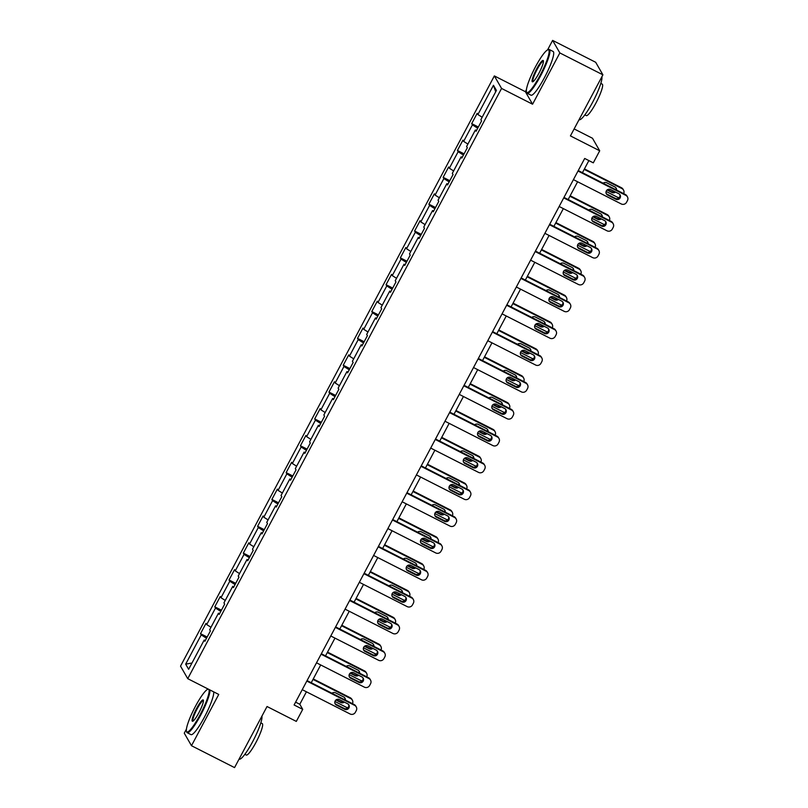 <?xml version="1.0" encoding="UTF-8"?>
<svg xmlns="http://www.w3.org/2000/svg" width="808" height="808" viewBox="0 0 808 808"><rect width="100%" height="100%" fill="white"/><g stroke="black" fill="none" stroke-linecap="round" stroke-linejoin="round"><path stroke-width="1.21" d="M186.416 729.139L184.274 733.179L191.486 745.713L234.552 767.6L267.034 706.515L296.314 721.403L302.717 709.353L299.798 704.273L306.424 691.8M494.355 75.922L180.527 666.135L187.739 678.67L501.566 88.446L494.355 75.922L525.362 91.678L532.573 104.212L559.843 52.934L552.621 40.4L547.551 49.945M526.412 89.708L525.362 91.678M552.621 40.4L595.688 62.287L602.909 74.821L570.428 135.906L599.708 150.793L592.496 138.259L574.135 128.927M559.843 52.934L602.909 74.821M205.343 640.451L204.192 640.047L204.899 641.279L210.393 630.957L209.676 629.725L218.463 613.201L219.18 614.433L224.664 604.111L223.957 602.879L232.734 586.356L233.451 587.598L238.936 577.265L238.229 576.033L247.006 559.51L247.723 560.752L253.207 550.43L252.5 549.188L261.287 532.674L261.994 533.906L267.488 523.584L266.771 522.342L275.558 505.828L276.265 507.06L281.76 496.738L281.043 495.506L289.83 478.982L290.537 480.215L296.031 469.892L295.314 468.66L304.101 452.137L304.818 453.379L310.302 443.047L309.595 441.814L318.372 425.291L319.089 426.533L324.574 416.211L323.867 414.969L332.654 398.455L333.361 399.687L338.845 389.365L338.138 388.123L346.925 371.609L347.632 372.841L353.126 362.519L352.409 361.287L361.196 344.764L361.903 345.996L367.398 335.674L366.68 334.441L375.468 317.918L376.185 319.16L381.669 308.828L380.962 307.596L389.739 291.072L390.456 292.314L395.94 281.992L395.233 280.75L404.01 264.236L404.727 265.468L410.212 255.146L409.505 253.904L418.291 237.39L418.999 238.623L424.493 228.3L423.776 227.068L432.563 210.545L433.27 211.777L438.764 201.455L438.047 200.222L446.834 183.699L447.541 184.941L453.036 174.609L452.318 173.377L461.105 156.853L461.822 158.095L467.307 147.773L466.6 146.531L475.377 130.017L476.094 131.249L481.578 120.927L480.871 119.685L496.425 90.435L493.456 85.284L495.688 91.819M204.192 640.047L188.638 669.297L185.668 664.146L201.222 634.896L200.515 633.664L207.161 637.037M493.456 85.284L477.902 114.544L477.195 113.302L471.7 123.624L472.417 124.866L463.63 141.38L462.923 140.148L457.429 150.47L458.146 151.712L449.359 168.226L448.652 166.993L443.158 177.316L443.875 178.548L435.088 195.071L434.371 193.839L428.886 204.161L429.593 205.394L420.816 221.917L420.099 220.675L414.615 231.007L415.322 232.239L406.545 248.763L405.828 247.521L400.344 257.843L401.051 259.085L392.264 275.599L391.557 274.366L386.062 284.689L386.779 285.931L377.993 302.445L377.286 301.212L371.791 311.534L372.508 312.767L363.721 329.29L363.014 328.058L357.52 338.38L358.227 339.613L349.45 356.136L348.733 354.894L343.249 365.226L343.956 366.458L335.179 382.982L334.462 381.74L328.977 392.072L329.684 393.304L320.897 409.818L320.19 408.585L314.696 418.908L315.413 420.15L306.626 436.663L305.919 435.431L300.424 445.753L301.142 446.996L292.355 463.509L291.648 462.277L286.153 472.599L286.87 473.831L278.083 490.355L277.366 489.113L271.882 499.445L272.589 500.677L263.812 517.201L263.095 515.959L257.611 526.291L258.318 527.523L249.541 544.047L248.824 542.804L243.339 553.126L244.046 554.369L235.259 570.882L234.552 569.65L229.058 579.972L229.775 581.215L220.988 597.728L220.281 596.496L214.787 606.818L215.504 608.05L206.717 624.574L206.01 623.342L200.515 633.664M599.708 150.793L593.304 162.842L584.689 158.459L294.102 704.98L302.717 709.353M219.614 613.605L218.463 613.201M206.717 624.574L210.979 627.271M215.504 608.05L220.786 611.404M233.886 586.76L232.734 586.356M220.988 597.728L225.25 600.435M229.775 581.215L235.057 584.558M248.167 559.924L247.006 559.51M235.259 570.882L239.532 573.589M244.046 554.369L249.339 557.712M262.438 533.078L261.287 532.674M249.541 544.047L253.803 546.743M258.318 527.523L263.61 530.876M276.71 506.232L275.558 505.828M263.812 517.201L268.074 519.898M272.589 500.677L277.881 504.03M290.981 479.386L289.83 478.982M278.083 490.355L282.346 493.052M286.87 473.831L292.153 477.185M305.252 452.541L304.101 452.137M292.355 463.509L296.617 466.206M301.142 446.996L306.424 450.339M319.534 425.705L318.372 425.291M306.626 436.663L310.898 439.37M315.413 420.15L320.705 423.493M333.805 398.859L332.654 398.455M320.897 409.818L325.169 412.524M329.684 393.304L334.977 396.657M348.076 372.013L346.925 371.609M335.179 382.982L339.441 385.679M343.956 366.458L349.248 369.811M362.348 345.168L361.196 344.764M349.45 356.136L353.712 358.833M358.227 339.613L363.519 342.966M376.619 318.322L375.468 317.918M363.721 329.29L367.983 331.987M372.508 312.767L377.791 316.12M390.89 291.486L389.739 291.072M377.993 302.445L382.255 305.151M386.779 285.931L392.062 289.274M405.172 264.64L404.01 264.236M392.264 275.599L396.536 278.305M401.051 259.085L406.343 262.438M419.443 237.794L418.291 237.39M406.545 248.763L410.807 251.46M415.322 232.239L420.614 235.593M433.714 210.949L432.563 210.545M420.816 221.917L425.079 224.614M429.593 205.394L434.886 208.747M447.986 184.103L446.834 183.699M435.088 195.071L439.35 197.768M443.875 178.548L449.157 181.901M462.257 157.267L461.105 156.853M449.359 168.226L453.621 170.932M458.146 151.712L463.428 155.055M476.528 130.421L475.377 130.017M463.63 141.38L467.903 144.087M472.417 124.866L477.71 128.209M477.902 114.544L482.174 117.241M532.573 104.212L501.566 88.446M191.486 745.713L218.746 694.436L187.739 678.67M311.252 682.72L320.695 664.954M325.523 655.874L334.977 638.108M339.794 629.038L349.248 611.262M354.076 602.192L363.519 584.426M368.347 575.346L377.791 557.581M382.618 548.501L392.062 530.735M396.89 521.655L406.343 503.889M411.161 494.819L420.614 477.043M425.442 467.973L434.886 450.197M439.714 441.128L449.157 423.362M453.985 414.282L463.428 396.516M468.256 387.436L477.7 369.67M482.528 360.6L491.981 342.824M496.799 333.755L506.252 315.979M511.08 306.909L520.524 289.143M525.351 280.063L534.795 262.297M539.623 253.217L549.066 235.451M553.894 226.371L563.348 208.605M568.165 199.536L577.619 181.76M582.437 172.69L588.87 160.59M185.668 664.146L191.971 663.025M201.222 634.896L206.515 638.249M295.607 702.142L299.798 704.273M471.7 123.624L478.346 127.008M457.429 150.47L464.075 153.853M443.158 177.316L449.804 180.689M428.886 204.161L435.532 207.535M414.615 231.007L421.251 234.381M400.344 257.843L406.979 261.226M386.062 284.689L392.708 288.072M371.791 311.534L378.437 314.908M357.52 338.38L364.166 341.754M343.249 365.226L349.894 368.599M328.977 392.072L335.613 395.445M314.696 418.908L321.342 422.291M300.424 445.753L307.07 449.127M286.153 472.599L292.799 475.973M271.882 499.445L278.528 502.818M257.611 526.291L264.246 529.664M243.339 553.126L249.975 556.51M229.058 579.972L235.704 583.346M214.787 606.818L221.432 610.192M578.003 171.033L625.857 195.354A3.919 3.838 150.1 0 1 627.473 200.546L626.553 202.273A3.919 3.838 150.1 0 1 621.281 203.959L573.428 179.639M627.422 196.839L626.937 195.991A3.919 3.838 -29.9 0 0 625.372 194.506L578.255 170.559M618.827 193.748A3.141 3.07 -29.9 0 1 619.605 198.627A3.141 3.07 -29.9 0 1 615.908 199.263L607.636 195.051A3.141 3.07 -29.9 0 1 606.869 190.183A3.141 3.07 -29.9 0 1 610.565 189.547L618.827 193.748M619.807 194.536A3.141 3.07 -29.9 0 1 615.413 198.415L607.151 194.213A3.141 3.07 -29.9 0 1 606.172 193.425M619.271 197.607A3.919 3.838 150.1 0 1 617.383 197.182L606.111 191.456M584.194 169.387L621.958 188.577L621.473 187.739A3.919 3.838 -29.9 0 1 623.039 189.224L623.524 190.072A3.919 3.838 150.1 0 0 621.958 188.577M584.447 168.912L621.473 187.739M607.576 189.638L611.515 191.637A3.141 3.07 150.1 0 0 614.504 191.557M615.969 189.728A3.141 3.07 150.1 0 0 615.908 187.759M616.565 190.031A3.141 3.07 150.1 0 0 614.928 186.981L606.667 182.78A3.141 3.07 150.1 0 0 603.162 183.224M607.081 189.981L611.999 192.486A3.141 3.07 150.1 0 0 615.484 192.052M623.645 193.637A3.919 3.838 150.1 0 0 623.524 190.072M540.128 75.285A23.917 4.02 -63.1 0 0 547.814 49.833A23.917 4.02 -63.1 0 0 535.371 67.013A23.917 4.02 -63.1 0 0 526.452 91.849A23.917 4.02 -63.1 0 0 540.128 75.285M547.814 49.833L548.582 49.571A24.503 4.111 116.9 0 1 549.369 49.571A24.503 4.111 116.9 0 1 540.704 75.649A24.503 4.111 116.9 0 1 527.159 93.253A24.503 4.111 116.9 0 1 526.695 92.617L526.452 91.849M538.936 73.215A11.958 2.01 116.9 0 1 532.714 81.81A11.958 2.01 116.9 0 1 536.552 69.084A11.958 2.01 116.9 0 1 543.39 60.802A11.958 2.01 116.9 0 1 538.936 73.215M543.451 61.297A11.373 1.909 -63.1 0 0 543.41 61.277A11.373 1.909 -63.1 0 0 537.128 69.448A11.373 1.909 -63.1 0 0 533.108 81.547A11.373 1.909 -63.1 0 0 533.149 81.568M601.879 76.75A24.503 4.111 116.9 0 1 592.719 102.091A24.503 4.111 116.9 0 1 579.185 119.695L579.073 119.645M600.829 83.426L602.243 84.143A17.645 2.959 116.9 0 1 596.001 102.919A17.645 2.959 116.9 0 1 586.255 115.595L584.84 114.877M549.369 49.571L553.157 51.5A24.503 4.111 116.9 0 1 544.491 77.568A24.503 4.111 116.9 0 1 530.947 95.182L527.159 93.253M208.545 689.244A23.917 4.02 -63.1 0 0 207.818 689.264A23.917 4.02 -63.1 0 0 195.374 706.455A23.917 4.02 -63.1 0 0 186.466 731.28A23.917 4.02 -63.1 0 0 200.132 714.716A23.917 4.02 -63.1 0 0 208.636 689.285M209.908 689.931A24.503 4.111 116.9 0 1 200.707 715.08A24.503 4.111 116.9 0 1 187.163 732.684A24.503 4.111 116.9 0 1 186.698 732.048L186.466 731.28M198.94 712.646A11.958 2.01 116.9 0 1 192.718 721.241A11.958 2.01 116.9 0 1 196.566 708.515A11.958 2.01 116.9 0 1 203.394 700.233A11.958 2.01 116.9 0 1 198.94 712.646M203.454 700.728A11.373 1.909 -63.1 0 0 203.424 700.708A11.373 1.909 -63.1 0 0 197.142 708.879A11.373 1.909 -63.1 0 0 193.112 720.978A11.373 1.909 -63.1 0 0 193.162 720.999M261.883 716.181A24.503 4.111 116.9 0 1 252.732 741.522A24.503 4.111 116.9 0 1 239.188 759.136L239.077 759.076M260.832 722.857L262.246 723.574A17.645 2.959 116.9 0 1 256.005 742.35A17.645 2.959 116.9 0 1 246.258 755.025L244.844 754.308M213.696 691.86A24.503 4.111 116.9 0 1 204.495 717.009A24.503 4.111 116.9 0 1 190.951 734.613L187.163 732.684M563.731 197.879L611.585 222.2A3.919 3.838 150.1 0 1 613.201 227.391L612.282 229.118A3.919 3.838 150.1 0 1 607.01 230.805L559.156 206.484M613.151 223.685L612.666 222.836A3.919 3.838 -29.9 0 0 611.09 221.352L563.984 197.404M604.556 220.594A3.141 3.07 -29.9 0 1 605.333 225.462A3.141 3.07 -29.9 0 1 601.627 226.099L593.365 221.897A3.141 3.07 -29.9 0 1 592.587 217.029A3.141 3.07 -29.9 0 1 596.294 216.393L604.556 220.594M605.535 221.382A3.141 3.07 -29.9 0 1 601.142 225.26L592.87 221.049A3.141 3.07 -29.9 0 1 591.9 220.271M549.46 224.725L597.314 249.046A3.919 3.838 150.1 0 1 598.93 254.237L598.011 255.954A3.919 3.838 150.1 0 1 592.739 257.651L544.885 233.32M598.88 250.531L598.395 249.682A3.919 3.838 -29.9 0 0 596.819 248.197L549.713 224.25M590.284 247.44A3.141 3.07 -29.9 0 1 591.052 252.308A3.141 3.07 -29.9 0 1 587.355 252.944L579.094 248.743A3.141 3.07 -29.9 0 1 578.316 243.875A3.141 3.07 -29.9 0 1 582.013 243.238L590.284 247.44M591.264 248.228A3.141 3.07 -29.9 0 1 586.871 252.096L578.599 247.894A3.141 3.07 -29.9 0 1 577.629 247.117M605 224.452A3.919 3.838 150.1 0 1 603.111 224.028L591.84 218.301M569.923 196.233L607.687 215.423L607.192 214.575A3.919 3.838 -29.9 0 1 608.767 216.069L609.252 216.908A3.919 3.838 150.1 0 0 607.687 215.423M570.175 195.758L607.192 214.575M593.304 216.473L597.243 218.483A3.141 3.07 150.1 0 0 600.233 218.402M601.697 216.574A3.141 3.07 150.1 0 0 601.637 214.605M602.293 216.877A3.141 3.07 150.1 0 0 600.657 213.827L592.395 209.615A3.141 3.07 150.1 0 0 588.891 210.07M592.809 216.827L597.728 219.332A3.141 3.07 150.1 0 0 601.213 218.897M609.373 220.473A3.919 3.838 150.1 0 0 609.252 216.908M590.719 251.288A3.919 3.838 150.1 0 1 588.84 250.874L577.568 245.147M555.651 223.079L593.415 242.269L592.92 241.42A3.919 3.838 -29.9 0 1 594.486 242.905L594.981 243.753A3.919 3.838 150.1 0 0 593.415 242.269M555.904 222.604L592.92 241.42M579.033 243.319L582.972 245.329A3.141 3.07 150.1 0 0 585.962 245.238M587.416 243.42A3.141 3.07 150.1 0 0 587.365 241.451M588.022 243.723A3.141 3.07 150.1 0 0 586.386 240.663L578.114 236.461A3.141 3.07 150.1 0 0 574.619 236.906M578.538 243.673L583.457 246.177A3.141 3.07 150.1 0 0 586.941 245.743M595.102 247.319A3.919 3.838 150.1 0 0 594.981 243.753M535.189 251.561L583.033 275.892A3.919 3.838 150.1 0 1 584.649 281.083L583.74 282.8A3.919 3.838 150.1 0 1 578.457 284.487L530.614 260.166M584.608 277.376L584.113 276.528A3.919 3.838 -29.9 0 0 582.548 275.043L535.441 251.096M576.013 274.286A3.141 3.07 -29.9 0 1 576.781 279.154A3.141 3.07 -29.9 0 1 573.084 279.79L564.812 275.589A3.141 3.07 -29.9 0 1 564.045 270.72A3.141 3.07 -29.9 0 1 567.741 270.084L576.013 274.286M576.993 275.074A3.141 3.07 -29.9 0 1 572.599 278.942L564.327 274.74A3.141 3.07 -29.9 0 1 563.348 273.952M520.918 278.406L568.761 302.727A3.919 3.838 150.1 0 1 570.377 307.929L569.468 309.646A3.919 3.838 150.1 0 1 564.186 311.332L516.342 287.012M570.327 304.222L569.842 303.374A3.919 3.838 -29.9 0 0 568.276 301.889L521.17 277.942M561.742 301.131A3.141 3.07 -29.9 0 1 562.509 306A3.141 3.07 -29.9 0 1 558.813 306.636L550.541 302.434A3.141 3.07 -29.9 0 1 549.773 297.556A3.141 3.07 -29.9 0 1 553.47 296.92L561.742 301.131M562.711 301.909A3.141 3.07 -29.9 0 1 558.328 305.788L550.056 301.586A3.141 3.07 -29.9 0 1 549.076 300.798M506.636 305.252L554.49 329.573A3.919 3.838 150.1 0 1 556.106 334.764L555.187 336.492A3.919 3.838 150.1 0 1 549.915 338.178L502.071 313.858M556.055 331.058L555.571 330.209A3.919 3.838 -29.9 0 0 554.005 328.725L506.889 304.778M547.471 327.967A3.141 3.07 -29.9 0 1 548.238 332.846A3.141 3.07 -29.9 0 1 544.541 333.482L536.27 329.27A3.141 3.07 -29.9 0 1 535.502 324.402A3.141 3.07 -29.9 0 1 539.199 323.766L547.471 327.967M548.44 328.755A3.141 3.07 -29.9 0 1 544.047 332.633L535.785 328.432A3.141 3.07 -29.9 0 1 534.805 327.644M576.447 278.134A3.919 3.838 150.1 0 1 574.559 277.72L563.297 271.993M541.38 249.914L579.134 269.114L578.649 268.266A3.919 3.838 -29.9 0 1 580.215 269.751L580.71 270.599A3.919 3.838 150.1 0 0 579.134 269.114M541.633 249.45L578.649 268.266M564.752 270.165L568.701 272.165A3.141 3.07 150.1 0 0 571.69 272.084M573.145 270.266A3.141 3.07 150.1 0 0 573.084 268.296M573.751 270.569A3.141 3.07 150.1 0 0 572.115 267.509L563.843 263.307A3.141 3.07 150.1 0 0 560.348 263.751M564.257 270.518L569.185 273.013A3.141 3.07 150.1 0 0 572.67 272.579M580.821 274.164A3.919 3.838 150.1 0 0 580.71 270.599M562.176 304.98A3.919 3.838 150.1 0 1 560.287 304.565L549.016 298.829M527.109 276.76L564.863 295.96L564.378 295.112A3.919 3.838 -29.9 0 1 565.943 296.597L566.428 297.445A3.919 3.838 150.1 0 0 564.863 295.96M527.351 276.296L564.378 295.112M550.48 297.011L554.419 299.011A3.141 3.07 150.1 0 0 557.409 298.93M558.873 297.102A3.141 3.07 150.1 0 0 558.813 295.142M559.479 297.415A3.141 3.07 150.1 0 0 557.843 294.354L549.571 290.153A3.141 3.07 150.1 0 0 546.077 290.597M549.985 297.354L554.914 299.859A3.141 3.07 150.1 0 0 558.399 299.425M566.549 301.01A3.919 3.838 150.1 0 0 566.428 297.445M547.905 331.825A3.919 3.838 150.1 0 1 546.016 331.401L534.745 325.674M512.827 303.606L550.591 322.806L550.107 321.958A3.919 3.838 -29.9 0 1 551.672 323.442L552.157 324.291A3.919 3.838 150.1 0 0 550.591 322.806M513.08 303.131L550.107 321.958M536.209 323.856L540.148 325.856A3.141 3.07 150.1 0 0 543.138 325.776M544.602 323.947A3.141 3.07 150.1 0 0 544.541 321.978M545.198 324.25A3.141 3.07 150.1 0 0 543.562 321.2L535.3 316.999A3.141 3.07 150.1 0 0 531.795 317.443M535.714 324.2L540.643 326.705A3.141 3.07 150.1 0 0 544.117 326.27M552.278 327.856A3.919 3.838 150.1 0 0 552.157 324.291M533.634 358.671A3.919 3.838 150.1 0 1 531.745 358.247L520.473 352.52M498.556 330.452L536.32 349.642L535.835 348.793A3.919 3.838 -29.9 0 1 537.401 350.288L537.886 351.126A3.919 3.838 150.1 0 0 536.32 349.642M498.809 329.977L535.835 348.793M521.938 350.692L525.877 352.702A3.141 3.07 150.1 0 0 528.866 352.621M530.331 350.793A3.141 3.07 150.1 0 0 530.27 348.824M530.927 351.096A3.141 3.07 150.1 0 0 529.29 348.046L521.029 343.834A3.141 3.07 150.1 0 0 517.524 344.289M521.443 351.046L526.361 353.55A3.141 3.07 150.1 0 0 529.846 353.116M538.007 354.692A3.919 3.838 150.1 0 0 537.886 351.126M519.362 385.507A3.919 3.838 150.1 0 1 517.474 385.093L506.202 379.366M484.285 357.298L522.049 376.488L521.554 375.639A3.919 3.838 -29.9 0 1 523.13 377.124L523.614 377.972A3.919 3.838 150.1 0 0 522.049 376.488M484.537 356.823L521.554 375.639M507.666 377.538L511.605 379.548A3.141 3.07 150.1 0 0 514.595 379.457M516.059 377.639A3.141 3.07 150.1 0 0 515.999 375.669M516.655 377.942A3.141 3.07 150.1 0 0 515.019 374.882L506.747 370.68A3.141 3.07 150.1 0 0 503.253 371.125M507.171 377.892L512.09 380.396A3.141 3.07 150.1 0 0 515.575 379.962M523.736 381.538A3.919 3.838 150.1 0 0 523.614 377.972M505.081 412.353A3.919 3.838 150.1 0 1 503.192 411.939L491.931 406.212M470.014 384.143L507.767 403.333L507.283 402.485A3.919 3.838 -29.9 0 1 508.848 403.97L509.343 404.818A3.919 3.838 150.1 0 0 507.767 403.333M470.266 383.669L507.283 402.485M493.385 404.384L497.334 406.394A3.141 3.07 150.1 0 0 500.324 406.303M501.778 404.485A3.141 3.07 150.1 0 0 501.728 402.515M502.384 404.788A3.141 3.07 150.1 0 0 500.748 401.728L492.476 397.526A3.141 3.07 150.1 0 0 488.981 397.97M492.9 404.737L497.819 407.232A3.141 3.07 150.1 0 0 501.303 406.808M509.454 408.383A3.919 3.838 150.1 0 0 509.343 404.818M490.81 439.199A3.919 3.838 150.1 0 1 488.921 438.784L477.659 433.048M455.742 410.979L493.496 430.179L493.011 429.331A3.919 3.838 -29.9 0 1 494.577 430.816L495.062 431.664A3.919 3.838 150.1 0 0 493.496 430.179M455.985 410.514L493.011 429.331M479.114 431.23L483.063 433.229A3.141 3.07 150.1 0 0 486.042 433.149M487.507 431.321A3.141 3.07 150.1 0 0 487.446 429.361M488.113 431.634A3.141 3.07 150.1 0 0 486.477 428.573L478.205 424.372A3.141 3.07 150.1 0 0 474.71 424.816M478.619 431.573L483.548 434.078A3.141 3.07 150.1 0 0 487.032 433.644M495.183 435.229A3.919 3.838 150.1 0 0 495.062 431.664M476.538 466.044A3.919 3.838 150.1 0 1 474.649 465.62L463.378 459.893M441.461 437.825L479.225 457.025L478.74 456.177A3.919 3.838 -29.9 0 1 480.305 457.661L480.79 458.51A3.919 3.838 150.1 0 0 479.225 457.025M441.713 437.35L478.74 456.177M464.842 458.075L468.781 460.075A3.141 3.07 150.1 0 0 471.771 459.994M473.236 458.166A3.141 3.07 150.1 0 0 473.175 456.197M473.841 458.469A3.141 3.07 150.1 0 0 472.205 455.419L463.933 451.218A3.141 3.07 150.1 0 0 460.429 451.662M464.348 458.419L469.276 460.924A3.141 3.07 150.1 0 0 472.751 460.489M480.911 462.075A3.919 3.838 150.1 0 0 480.79 458.51M462.267 492.89A3.919 3.838 150.1 0 1 460.378 492.466L449.107 486.739M427.19 464.671L464.954 483.861L464.469 483.022A3.919 3.838 -29.9 0 1 466.034 484.507L466.519 485.345A3.919 3.838 150.1 0 0 464.954 483.861M427.442 464.196L464.469 483.022M450.571 484.911L454.51 486.921A3.141 3.07 150.1 0 0 457.5 486.84M458.964 485.012A3.141 3.07 150.1 0 0 458.904 483.043M459.56 485.315A3.141 3.07 150.1 0 0 457.924 482.265L449.662 478.053A3.141 3.07 150.1 0 0 446.157 478.508M450.076 485.265L454.995 487.769A3.141 3.07 150.1 0 0 458.479 487.335M466.64 488.911A3.919 3.838 150.1 0 0 466.519 485.345M447.996 519.726A3.919 3.838 150.1 0 1 446.107 519.312L434.835 513.585M412.918 491.517L450.682 510.707L450.187 509.858A3.919 3.838 -29.9 0 1 451.763 511.343L452.248 512.191A3.919 3.838 150.1 0 0 450.682 510.707M413.171 491.042L450.187 509.858M436.3 511.757L440.239 513.767A3.141 3.07 150.1 0 0 443.228 513.676M444.693 511.858A3.141 3.07 150.1 0 0 444.632 509.888M445.289 512.161A3.141 3.07 150.1 0 0 443.653 509.101L435.391 504.899A3.141 3.07 150.1 0 0 431.886 505.343M435.805 512.11L440.724 514.615A3.141 3.07 150.1 0 0 444.208 514.181M452.369 515.756A3.919 3.838 150.1 0 0 452.248 512.191M433.714 546.572A3.919 3.838 150.1 0 1 431.836 546.158L420.564 540.431M398.647 518.362L436.411 537.552L435.916 536.704A3.919 3.838 -29.9 0 1 437.492 538.189L437.976 539.037A3.919 3.838 150.1 0 0 436.411 537.552M398.899 517.888L435.916 536.704M422.029 538.603L425.968 540.613A3.141 3.07 150.1 0 0 428.957 540.522M430.411 538.704A3.141 3.07 150.1 0 0 430.361 536.734M431.017 539.007A3.141 3.07 150.1 0 0 429.381 535.946L421.109 531.745A3.141 3.07 150.1 0 0 417.615 532.189M421.534 538.956L426.452 541.451A3.141 3.07 150.1 0 0 429.937 541.027M438.098 542.602A3.919 3.838 150.1 0 0 437.976 539.037M419.443 573.417A3.919 3.838 150.1 0 1 417.554 573.003L406.293 567.266M384.376 545.198L422.13 564.398L421.645 563.55A3.919 3.838 -29.9 0 1 423.21 565.034L423.705 565.883A3.919 3.838 150.1 0 0 422.13 564.398M384.628 544.733L421.645 563.55M407.747 565.449L411.696 567.448A3.141 3.07 150.1 0 0 414.686 567.367M416.14 565.539A3.141 3.07 150.1 0 0 416.08 563.58M416.746 565.852A3.141 3.07 150.1 0 0 415.11 562.792L406.838 558.591A3.141 3.07 150.1 0 0 403.344 559.035M407.252 565.792L412.181 568.297A3.141 3.07 150.1 0 0 415.666 567.862M423.816 569.448A3.919 3.838 150.1 0 0 423.705 565.883M405.172 600.263A3.919 3.838 150.1 0 1 403.283 599.839L392.011 594.112M370.104 572.044L407.858 591.244L407.373 590.395A3.919 3.838 -29.9 0 1 408.939 591.88L409.424 592.729A3.919 3.838 150.1 0 0 407.858 591.244M370.347 571.569L407.373 590.395M393.476 592.294L397.425 594.294A3.141 3.07 150.1 0 0 400.404 594.213M401.869 592.385A3.141 3.07 150.1 0 0 401.808 590.426M402.475 592.688A3.141 3.07 150.1 0 0 400.839 589.638L392.567 585.436A3.141 3.07 150.1 0 0 389.072 585.881M392.981 592.638L397.91 595.143A3.141 3.07 150.1 0 0 401.394 594.708M409.545 596.294A3.919 3.838 150.1 0 0 409.424 592.729M390.9 627.109A3.919 3.838 150.1 0 1 389.012 626.685L377.74 620.958M355.823 598.89L393.587 618.08L393.102 617.241A3.919 3.838 -29.9 0 1 394.668 618.726L395.152 619.564A3.919 3.838 150.1 0 0 393.587 618.08M356.076 598.415L393.102 617.241M379.204 619.14L383.144 621.14A3.141 3.07 150.1 0 0 386.133 621.059M387.598 619.231A3.141 3.07 150.1 0 0 387.537 617.261M388.194 619.534A3.141 3.07 150.1 0 0 386.557 616.484L378.296 612.272A3.141 3.07 150.1 0 0 374.791 612.727M378.71 619.484L383.638 621.988A3.141 3.07 150.1 0 0 387.113 621.554M395.274 623.13A3.919 3.838 150.1 0 0 395.152 619.564M492.365 332.098L540.219 356.419A3.919 3.838 150.1 0 1 541.835 361.61L540.916 363.337A3.919 3.838 150.1 0 1 535.643 365.024L487.79 340.703M541.784 357.904L541.299 357.055A3.919 3.838 -29.9 0 0 539.734 355.571L492.617 331.623M533.189 354.813A3.141 3.07 -29.9 0 1 533.967 359.681A3.141 3.07 -29.9 0 1 530.26 360.317L521.998 356.116A3.141 3.07 -29.9 0 1 521.221 351.248A3.141 3.07 -29.9 0 1 524.927 350.611L533.189 354.813M534.169 355.601A3.141 3.07 -29.9 0 1 529.775 359.479L521.514 355.267A3.141 3.07 -29.9 0 1 520.534 354.49M478.094 358.944L525.947 383.265A3.919 3.838 150.1 0 1 527.563 388.456L526.644 390.173A3.919 3.838 150.1 0 1 521.372 391.87L473.518 367.539M527.513 384.749L527.028 383.901A3.919 3.838 -29.9 0 0 525.452 382.416L478.346 358.469M518.918 381.659A3.141 3.07 -29.9 0 1 519.685 386.527A3.141 3.07 -29.9 0 1 515.989 387.163L507.727 382.962A3.141 3.07 -29.9 0 1 506.949 378.094A3.141 3.07 -29.9 0 1 510.646 377.457L518.918 381.659M519.898 382.447A3.141 3.07 -29.9 0 1 515.504 386.315L507.232 382.113A3.141 3.07 -29.9 0 1 506.262 381.336M463.822 385.78L511.666 410.111A3.919 3.838 150.1 0 1 513.282 415.302L512.373 417.019A3.919 3.838 150.1 0 1 507.101 418.706L459.247 394.385M513.242 411.595L512.747 410.747A3.919 3.838 -29.9 0 0 511.181 409.262L464.075 385.315M504.647 408.505A3.141 3.07 -29.9 0 1 505.414 413.373A3.141 3.07 -29.9 0 1 501.718 414.009L493.446 409.808A3.141 3.07 -29.9 0 1 492.678 404.939A3.141 3.07 -29.9 0 1 496.375 404.303L504.647 408.505M505.626 409.292A3.141 3.07 -29.9 0 1 501.233 413.161L492.961 408.959A3.141 3.07 -29.9 0 1 491.991 408.171M449.551 412.625L497.395 436.946A3.919 3.838 150.1 0 1 499.011 442.148L498.102 443.865A3.919 3.838 150.1 0 1 492.819 445.551L444.976 421.231M498.97 438.441L498.475 437.593A3.919 3.838 -29.9 0 0 496.91 436.108L449.804 412.161M490.375 435.35A3.141 3.07 -29.9 0 1 491.143 440.219A3.141 3.07 -29.9 0 1 487.446 440.855L479.174 436.653A3.141 3.07 -29.9 0 1 478.407 431.775A3.141 3.07 -29.9 0 1 482.103 431.149L490.375 435.35M491.345 436.128A3.141 3.07 -29.9 0 1 486.961 440.006L478.69 435.805A3.141 3.07 -29.9 0 1 477.71 435.017M435.28 439.471L483.123 463.792A3.919 3.838 150.1 0 1 484.739 468.983L483.82 470.711A3.919 3.838 150.1 0 1 478.548 472.397L430.704 448.076M484.689 465.277L484.204 464.428A3.919 3.838 -29.9 0 0 482.639 462.944L435.522 438.996M476.104 462.186A3.141 3.07 -29.9 0 1 476.871 467.064A3.141 3.07 -29.9 0 1 473.175 467.701L464.903 463.499A3.141 3.07 -29.9 0 1 464.135 458.621A3.141 3.07 -29.9 0 1 467.832 457.984L476.104 462.186M477.074 462.974A3.141 3.07 -29.9 0 1 472.68 466.852L464.418 462.651A3.141 3.07 -29.9 0 1 463.439 461.863M420.998 466.317L468.852 490.638A3.919 3.838 150.1 0 1 470.468 495.829L469.549 497.556A3.919 3.838 150.1 0 1 464.277 499.243L416.423 474.922M470.418 492.123L469.933 491.274A3.919 3.838 -29.9 0 0 468.367 489.789L421.251 465.842M461.822 489.032A3.141 3.07 -29.9 0 1 462.6 493.91A3.141 3.07 -29.9 0 1 458.904 494.536L450.632 490.335A3.141 3.07 -29.9 0 1 449.864 485.467A3.141 3.07 -29.9 0 1 453.561 484.83L461.822 489.032M462.802 489.82A3.141 3.07 -29.9 0 1 458.409 493.698L450.147 489.486A3.141 3.07 -29.9 0 1 449.167 488.709M406.727 493.163L454.581 517.484A3.919 3.838 150.1 0 1 456.197 522.675L455.278 524.392A3.919 3.838 150.1 0 1 450.006 526.089L402.152 501.768M456.146 518.968L455.661 518.12A3.919 3.838 -29.9 0 0 454.096 516.635L406.979 492.688M447.551 515.878A3.141 3.07 -29.9 0 1 448.329 520.746A3.141 3.07 -29.9 0 1 444.622 521.382L436.36 517.181A3.141 3.07 -29.9 0 1 435.583 512.312A3.141 3.07 -29.9 0 1 439.289 511.676L447.551 515.878M448.531 516.666A3.141 3.07 -29.9 0 1 444.137 520.534L435.865 516.332A3.141 3.07 -29.9 0 1 434.896 515.554M392.456 519.999L440.31 544.329A3.919 3.838 150.1 0 1 441.925 549.521L441.006 551.238A3.919 3.838 150.1 0 1 435.734 552.935L387.88 528.604M441.875 545.814L441.39 544.966A3.919 3.838 -29.9 0 0 439.815 543.481L392.708 519.534M433.28 542.724A3.141 3.07 -29.9 0 1 434.048 547.592A3.141 3.07 -29.9 0 1 430.351 548.228L422.089 544.026A3.141 3.07 -29.9 0 1 421.311 539.158A3.141 3.07 -29.9 0 1 425.008 538.522L433.28 542.724M434.26 543.511A3.141 3.07 -29.9 0 1 429.866 547.38L421.594 543.178A3.141 3.07 -29.9 0 1 420.625 542.39M378.184 546.844L426.028 571.165A3.919 3.838 150.1 0 1 427.644 576.367L426.735 578.084A3.919 3.838 150.1 0 1 421.453 579.77L373.609 555.45M427.604 572.66L427.109 571.812A3.919 3.838 -29.9 0 0 425.543 570.327L378.437 546.38M419.009 569.569A3.141 3.07 -29.9 0 1 419.776 574.438A3.141 3.07 -29.9 0 1 416.08 575.074L407.808 570.872A3.141 3.07 -29.9 0 1 407.04 565.994A3.141 3.07 -29.9 0 1 410.737 565.368L419.009 569.569M419.988 570.347A3.141 3.07 -29.9 0 1 415.595 574.225L407.323 570.024A3.141 3.07 -29.9 0 1 406.343 569.236M363.913 573.69L411.757 598.011A3.919 3.838 150.1 0 1 413.373 603.202L412.464 604.929A3.919 3.838 150.1 0 1 407.181 606.616L359.338 582.295M413.322 599.496L412.837 598.657A3.919 3.838 -29.9 0 0 411.272 597.163L364.166 573.215M404.737 596.405A3.141 3.07 -29.9 0 1 405.505 601.283A3.141 3.07 -29.9 0 1 401.808 601.92L393.536 597.718A3.141 3.07 -29.9 0 1 392.769 592.84A3.141 3.07 -29.9 0 1 396.465 592.203L404.737 596.405M405.707 597.193A3.141 3.07 -29.9 0 1 401.324 601.071L393.052 596.87A3.141 3.07 -29.9 0 1 392.072 596.082M349.642 600.536L397.486 624.857A3.919 3.838 150.1 0 1 399.101 630.048L398.182 631.775A3.919 3.838 150.1 0 1 392.91 633.462L345.066 609.141M399.051 626.341L398.566 625.493A3.919 3.838 -29.9 0 0 397.001 624.008L349.884 600.061M390.466 623.251A3.141 3.07 -29.9 0 1 391.234 628.129A3.141 3.07 -29.9 0 1 387.537 628.755L379.265 624.554A3.141 3.07 -29.9 0 1 378.498 619.685A3.141 3.07 -29.9 0 1 382.194 619.049L390.466 623.251M391.436 624.039A3.141 3.07 -29.9 0 1 387.042 627.917L378.78 623.705A3.141 3.07 -29.9 0 1 377.801 622.928M335.36 627.382L383.214 651.702A3.919 3.838 150.1 0 1 384.83 656.894L383.911 658.611A3.919 3.838 150.1 0 1 378.639 660.308L330.785 635.987M384.78 653.187L384.295 652.339A3.919 3.838 -29.9 0 0 382.729 650.854L335.613 626.907M376.185 650.097A3.141 3.07 -29.9 0 1 376.962 654.965A3.141 3.07 -29.9 0 1 373.256 655.601L364.994 651.4A3.141 3.07 -29.9 0 1 364.226 646.531A3.141 3.07 -29.9 0 1 367.923 645.895L376.185 650.097M377.164 650.884A3.141 3.07 -29.9 0 1 372.771 654.753L364.509 650.551A3.141 3.07 -29.9 0 1 363.529 649.773M376.629 653.945A3.919 3.838 150.1 0 1 374.74 653.531L363.469 647.804M341.552 625.735L379.316 644.925L378.831 644.077A3.919 3.838 -29.9 0 1 380.396 645.562L380.881 646.41A3.919 3.838 150.1 0 0 379.316 644.925M341.804 625.261L378.831 644.077M364.933 645.976L368.872 647.986A3.141 3.07 150.1 0 0 371.862 647.895M373.326 646.077A3.141 3.07 150.1 0 0 373.266 644.107M373.922 646.38A3.141 3.07 150.1 0 0 372.286 643.32L364.024 639.118A3.141 3.07 150.1 0 0 360.519 639.572M364.438 646.329L369.357 648.834A3.141 3.07 150.1 0 0 372.841 648.4M381.002 649.975A3.919 3.838 150.1 0 0 380.881 646.41M321.089 654.217L368.943 678.548A3.919 3.838 150.1 0 1 370.559 683.74L369.64 685.457A3.919 3.838 150.1 0 1 364.368 687.154L316.514 662.823M370.508 680.033L370.024 679.185A3.919 3.838 -29.9 0 0 368.448 677.7L321.342 653.753M361.913 676.942A3.141 3.07 -29.9 0 1 362.681 681.811A3.141 3.07 -29.9 0 1 358.984 682.447L350.723 678.245A3.141 3.07 -29.9 0 1 349.945 673.377A3.141 3.07 -29.9 0 1 353.651 672.741L361.913 676.942M362.893 677.73A3.141 3.07 -29.9 0 1 358.5 681.599L350.228 677.397A3.141 3.07 -29.9 0 1 349.258 676.609M362.358 680.79A3.919 3.838 150.1 0 1 360.469 680.376L349.197 674.65M327.28 652.581L365.044 671.771L364.549 670.923A3.919 3.838 -29.9 0 1 366.125 672.408L366.61 673.256A3.919 3.838 150.1 0 0 365.044 671.771M327.533 652.106L364.549 670.923M350.662 672.822L354.601 674.832A3.141 3.07 150.1 0 0 357.591 674.741M359.055 672.923A3.141 3.07 150.1 0 0 358.994 670.953M359.651 673.226A3.141 3.07 150.1 0 0 358.015 670.165L349.743 665.964A3.141 3.07 150.1 0 0 346.248 666.408M350.167 673.175L355.086 675.67A3.141 3.07 150.1 0 0 358.57 675.246M366.731 676.821A3.919 3.838 150.1 0 0 366.61 673.256M306.818 681.063L354.672 705.384A3.919 3.838 150.1 0 1 356.277 710.585L355.369 712.303A3.919 3.838 150.1 0 1 350.096 713.989L302.243 689.668M356.237 706.879L355.742 706.03A3.919 3.838 -29.9 0 0 354.177 704.546L307.07 680.599M347.642 703.788A3.141 3.07 -29.9 0 1 348.41 708.656A3.141 3.07 -29.9 0 1 344.713 709.293L336.441 705.091A3.141 3.07 -29.9 0 1 335.674 700.223A3.141 3.07 -29.9 0 1 339.37 699.587L347.642 703.788M348.622 704.566A3.141 3.07 -29.9 0 1 344.228 708.444L335.956 704.243A3.141 3.07 -29.9 0 1 334.987 703.455M348.076 707.636A3.919 3.838 150.1 0 1 346.198 707.222L334.926 701.485M313.009 679.417L350.763 698.617L350.278 697.769A3.919 3.838 -29.9 0 1 351.844 699.253L352.339 700.102A3.919 3.838 150.1 0 0 350.763 698.617M313.262 678.952L350.278 697.769M336.381 699.667L340.33 701.667A3.141 3.07 150.1 0 0 343.319 701.586M344.774 699.758A3.141 3.07 150.1 0 0 344.723 697.799M345.38 700.071A3.141 3.07 150.1 0 0 343.743 697.011L335.471 692.81A3.141 3.07 150.1 0 0 331.977 693.254M335.896 700.011L340.814 702.516A3.141 3.07 150.1 0 0 344.299 702.081M352.46 703.667A3.919 3.838 150.1 0 0 352.339 700.102M625.372 194.506L625.857 195.354M615.908 199.263L615.413 198.415M607.636 195.051L607.151 194.213M611.515 191.637L611.999 192.486M611.09 221.352L611.585 222.2M601.627 226.099L601.142 225.26M593.365 221.897L592.87 221.049M596.819 248.197L597.314 249.046M587.355 252.944L586.871 252.096M579.094 248.743L578.599 247.894M597.243 218.483L597.728 219.332M582.972 245.329L583.457 246.177M582.548 275.043L583.033 275.892M573.084 279.79L572.599 278.942M564.812 275.589L564.327 274.74M568.276 301.889L568.761 302.727M558.813 306.636L558.328 305.788M550.541 302.434L550.056 301.586M554.005 328.725L554.49 329.573M544.541 333.482L544.047 332.633M536.27 329.27L535.785 328.432M568.701 272.165L569.185 273.013M554.419 299.011L554.914 299.859M540.148 325.856L540.643 326.705M525.877 352.702L526.361 353.55M511.605 379.548L512.09 380.396M497.334 406.394L497.819 407.232M483.063 433.229L483.548 434.078M468.781 460.075L469.276 460.924M454.51 486.921L454.995 487.769M440.239 513.767L440.724 514.615M425.968 540.613L426.452 541.451M411.696 567.448L412.181 568.297M397.425 594.294L397.91 595.143M383.144 621.14L383.638 621.988M539.734 355.571L540.219 356.419M530.26 360.317L529.775 359.479M521.998 356.116L521.514 355.267M525.452 382.416L525.947 383.265M515.989 387.163L515.504 386.315M507.727 382.962L507.232 382.113M511.181 409.262L511.666 410.111M501.718 414.009L501.233 413.161M493.446 409.808L492.961 408.959M496.91 436.108L497.395 436.946M487.446 440.855L486.961 440.006M479.174 436.653L478.69 435.805M482.639 462.944L483.123 463.792M473.175 467.701L472.68 466.852M464.903 463.499L464.418 462.651M468.367 489.789L468.852 490.638M458.904 494.536L458.409 493.698M450.632 490.335L450.147 489.486M454.096 516.635L454.581 517.484M444.622 521.382L444.137 520.534M436.36 517.181L435.865 516.332M439.815 543.481L440.31 544.329M430.351 548.228L429.866 547.38M422.089 544.026L421.594 543.178M425.543 570.327L426.028 571.165M416.08 575.074L415.595 574.225M407.808 570.872L407.323 570.024M411.272 597.163L411.757 598.011M401.808 601.92L401.324 601.071M393.536 597.718L393.052 596.87M397.001 624.008L397.486 624.857M387.537 628.755L387.042 627.917M379.265 624.554L378.78 623.705M382.729 650.854L383.214 651.702M373.256 655.601L372.771 654.753M364.994 651.4L364.509 650.551M368.872 647.986L369.357 648.834M368.448 677.7L368.943 678.548M358.984 682.447L358.5 681.599M350.723 678.245L350.228 677.397M354.601 674.832L355.086 675.67M354.177 704.546L354.672 705.384M344.713 709.293L344.228 708.444M336.441 705.091L335.956 704.243M340.33 701.667L340.814 702.516"/></g></svg>
